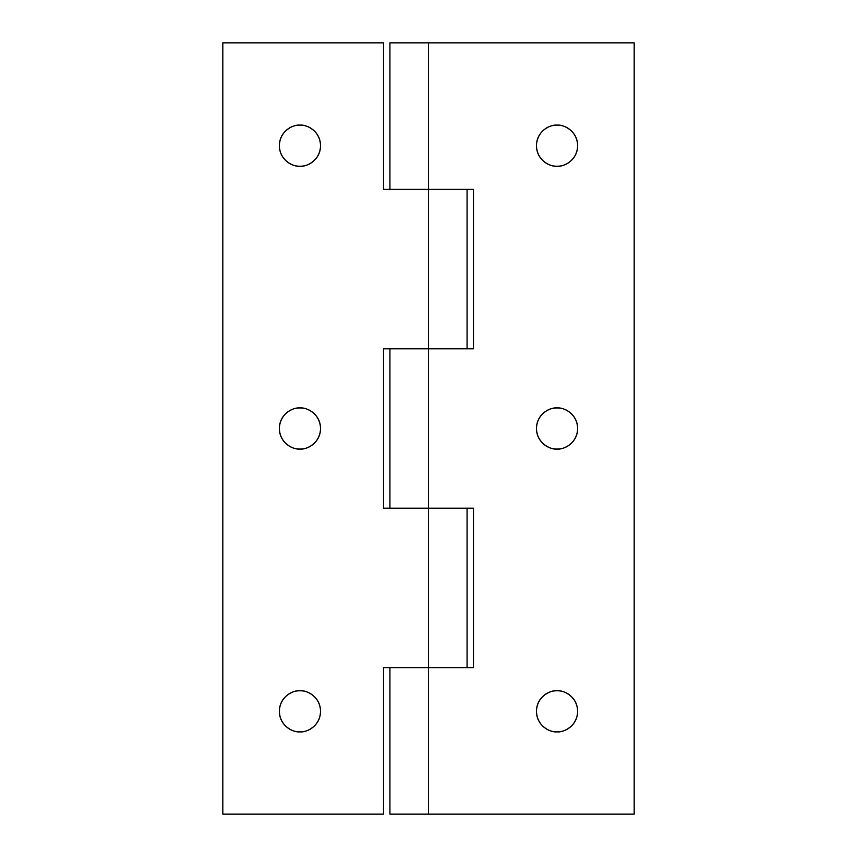 <?xml version="1.0" encoding="UTF-8"?>
<svg xmlns="http://www.w3.org/2000/svg" width="857" height="857" viewBox="0 0 857 857"><rect width="100%" height="100%" fill="white"/><g stroke="black" fill="none" stroke-linecap="round" stroke-linejoin="round"><path stroke-width="1.29" d="M557.05 731.878C551.03 732.703 536.761 726.532 536.482 711.31C536.761 696.088 551.03 689.917 557.05 690.742C562.728 690.742 567.58 692.745 571.598 696.762C575.615 700.78 577.618 705.632 577.618 711.31C577.618 716.988 575.615 721.84 571.598 725.858C567.58 729.875 562.728 731.878 557.05 731.878C551.372 731.878 546.52 729.875 542.502 725.858C538.485 721.84 536.482 716.988 536.482 711.31C536.482 705.632 538.485 700.78 542.502 696.762C546.52 692.745 551.372 690.742 557.05 690.742C563.07 689.917 577.339 696.088 577.618 711.31C577.339 726.532 563.07 732.703 557.05 731.878M557.05 449.068C551.03 449.893 536.761 443.722 536.482 428.5C536.761 413.278 551.03 407.107 557.05 407.932C562.728 407.932 567.58 409.935 571.598 413.952C575.615 417.97 577.618 422.822 577.618 428.5C577.618 434.178 575.615 439.03 571.598 443.048C567.58 447.065 562.728 449.068 557.05 449.068C551.372 449.068 546.52 447.065 542.502 443.048C546.52 447.065 551.372 449.068 557.05 449.068C563.07 449.893 577.339 443.722 577.618 428.5C577.339 413.278 563.07 407.107 557.05 407.932C551.372 407.932 546.52 409.935 542.502 413.952C538.485 417.97 536.482 422.822 536.482 428.5C536.482 434.178 538.485 439.03 542.502 443.048M557.05 166.258C551.03 167.083 536.761 160.912 536.482 145.69C536.761 130.468 551.03 124.297 557.05 125.122C562.728 125.122 567.58 127.125 571.598 131.142C575.615 135.16 577.618 140.012 577.618 145.69C577.618 151.368 575.615 156.22 571.598 160.238C567.58 164.255 562.728 166.258 557.05 166.258C551.372 166.258 546.52 164.255 542.502 160.238C538.485 156.22 536.482 151.368 536.482 145.69C536.482 140.012 538.485 135.16 542.502 131.142C546.52 127.125 551.372 125.122 557.05 125.122C563.07 124.297 577.339 130.468 577.618 145.69C577.339 160.912 563.07 167.083 557.05 166.258M389.967 814.15L428.5 814.15L428.5 667.603L428.5 814.15L634.18 814.15L634.18 42.85L389.967 42.85M428.5 189.397L428.5 42.85L428.5 189.397L473.493 189.397L473.493 348.799L428.5 348.799L428.5 508.201L428.5 348.799L473.493 348.799L473.493 189.397L383.507 189.397L383.507 42.85L222.82 42.85L222.82 814.15L383.507 814.15L383.507 667.603L473.493 667.603L428.5 667.603L428.5 508.201L473.493 508.201L473.493 667.603L473.493 508.201L383.507 508.201L383.507 348.799L428.5 348.799L428.5 189.397L428.5 348.799L383.507 348.799L383.507 508.201L428.5 508.201L428.5 667.603L383.507 667.603L383.507 814.15L222.82 814.15L222.82 42.85L383.507 42.85L383.507 189.397L428.5 189.397M390.674 42.85L634.18 42.85L634.18 814.15L390.674 814.15M314.498 160.238C310.48 164.255 305.628 166.258 299.95 166.258C293.93 167.083 279.661 160.912 279.382 145.69C279.661 130.468 293.93 124.297 299.95 125.122C305.628 125.122 310.48 127.125 314.498 131.142C318.515 135.16 320.518 140.012 320.518 145.69C320.518 151.368 318.515 156.22 314.498 160.238C318.515 156.22 320.518 151.368 320.518 145.69M320.518 428.5C320.518 434.178 318.515 439.03 314.498 443.048C310.48 447.065 305.628 449.068 299.95 449.068C294.272 449.068 289.42 447.065 285.402 443.048C289.42 447.065 294.272 449.068 299.95 449.068C293.93 449.893 279.661 443.722 279.382 428.5C279.661 413.278 293.93 407.107 299.95 407.932C305.628 407.932 310.48 409.935 314.498 413.952C318.515 417.97 320.518 422.822 320.518 428.5C320.518 422.822 318.515 417.97 314.498 413.952M299.95 731.878C293.93 732.703 279.661 726.532 279.382 711.31C279.661 696.088 293.93 689.917 299.95 690.742C305.628 690.742 310.48 692.745 314.498 696.762C318.515 700.78 320.518 705.632 320.518 711.31C320.518 716.988 318.515 721.84 314.498 725.858C310.48 729.875 305.628 731.878 299.95 731.878C294.272 731.878 289.42 729.875 285.402 725.858C281.385 721.84 279.382 716.988 279.382 711.31C279.382 705.632 281.385 700.78 285.402 696.762C289.42 692.745 294.272 690.742 299.95 690.742C305.97 689.917 320.239 696.088 320.518 711.31C320.239 726.532 305.97 732.703 299.95 731.878M467.065 508.201L467.065 667.603L467.065 508.201M467.065 189.397L467.065 348.799L467.065 189.397M285.402 443.048C281.385 439.03 279.382 434.178 279.382 428.5C279.382 422.822 281.385 417.97 285.402 413.952C289.42 409.935 294.272 407.932 299.95 407.932C305.97 407.107 320.239 413.278 320.518 428.5C320.239 443.722 305.97 449.893 299.95 449.068M299.95 166.258C294.272 166.258 289.42 164.255 285.402 160.238C281.385 156.22 279.382 151.368 279.382 145.69C279.382 140.012 281.385 135.16 285.402 131.142C289.42 127.125 294.272 125.122 299.95 125.122C305.97 124.297 320.239 130.468 320.518 145.69C320.239 160.912 305.97 167.083 299.95 166.258M389.935 667.603L389.935 814.15M389.935 42.85L389.935 189.397M389.935 348.799L389.935 508.201"/></g></svg>
